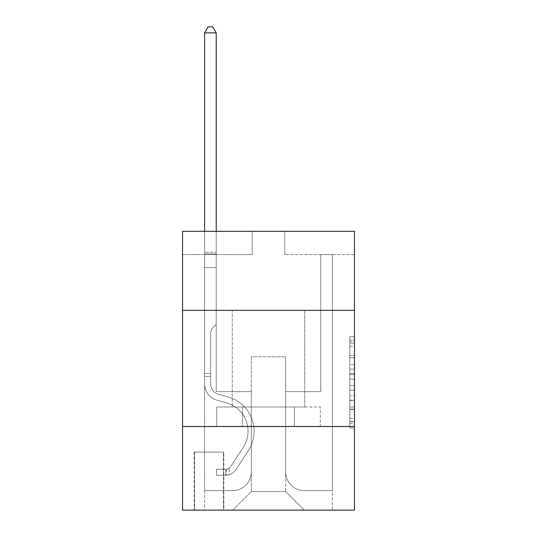 <?xml version="1.0" encoding="UTF-8"?>
<svg xmlns="http://www.w3.org/2000/svg" width="537" height="537" viewBox="0 0 537 537"><rect width="100%" height="100%" fill="white"/><g stroke="black" fill="none" stroke-linecap="round" stroke-linejoin="round"><path stroke-width="0.4" stroke-dasharray="2.69 2.01" d="M349.822 364.563L349.822 379.162L354.474 379.162L354.474 423.404L354.474 341.304L354.474 379.162L349.822 379.162L349.822 339.934L349.822 427.969L349.822 336.739L349.822 421.585L354.474 421.585L349.822 421.585L354.474 421.585L349.822 421.585L349.822 406.986L349.822 427.969L354.474 427.969L354.474 336.739L354.474 421.357L354.474 385.546L349.822 385.546L354.474 385.546L354.474 406.986L354.474 343.123L349.822 343.123L354.474 343.123L354.474 427.969L354.474 341.304L354.474 427.969L349.822 427.969L349.822 336.739L354.474 336.739L354.474 341.304L354.474 336.739L354.474 341.304L354.474 336.739L354.474 339.934L354.474 336.739L349.822 336.739L349.822 343.123L354.474 343.123L349.822 343.123L349.822 364.563L354.474 364.563M304.748 310.326L304.748 406.986L232.252 406.986L304.748 406.986L232.252 406.986L304.748 406.986L304.748 310.326L232.252 310.326L232.252 406.986L232.252 310.326L304.748 310.326M223.889 452.06L194.146 452.06L223.889 452.06L223.889 510.15L194.146 510.15L223.889 510.15M194.146 452.06L194.146 510.15M354.474 373.685L354.474 369.127L354.474 373.685L349.822 373.685L349.822 355.326L349.822 409.382L349.822 395.809L354.474 395.809L349.822 395.809L349.822 427.969L354.474 427.969L349.822 427.969L354.474 427.969L349.822 427.969L349.822 336.739L354.474 336.739L349.822 336.739L354.474 336.739L349.822 336.739L349.822 373.685L354.474 373.685M354.474 426.499L354.474 510.15L182.526 510.15L182.526 426.499L354.474 426.499L354.474 231.326L284.764 231.326L354.474 231.326L354.474 254.558L354.474 231.326L182.526 231.326L252.236 231.326L182.526 231.326L182.526 254.558L252.236 254.558L182.526 254.558L182.526 231.326L182.526 310.326L354.474 310.326L182.526 310.326L182.526 426.499L354.474 426.499L182.526 426.499M354.474 254.558L284.764 254.558L354.474 254.558M320.777 254.558L332.396 254.558L320.777 254.558L332.396 254.558L320.777 254.558L332.396 254.558L320.777 254.558L332.396 254.558L320.777 254.558L332.396 254.558L320.777 254.558L320.777 391.648L285.697 391.648L285.697 491.563L251.303 491.563L285.697 491.563L304.284 510.15L332.396 510.15L332.396 254.558L332.396 510.15L232.716 510.15L304.284 510.15L285.697 491.563L304.284 510.15L285.697 491.563L285.697 356.796L285.697 472.043A18.587 18.587 0 0 0 304.284 490.63L332.396 490.63L332.396 254.558L332.396 490.63L332.396 254.558L332.396 490.63L332.396 254.558L332.396 490.63L304.284 490.63A18.587 18.587 0 0 1 285.697 472.043A18.587 18.587 0 0 0 304.284 490.63A18.587 18.587 0 0 1 285.697 472.043A18.587 18.587 0 0 0 304.284 490.63A18.587 18.587 0 0 1 285.697 472.043A18.587 18.587 0 0 0 304.284 490.63A18.587 18.587 0 0 1 285.697 472.043L285.697 391.648L285.697 472.043L285.697 391.648L285.697 472.043L285.697 391.648L285.697 472.043L285.697 391.648L320.777 391.648L285.697 391.648L320.777 391.648L285.697 391.648L320.777 391.648L285.697 391.648L320.777 391.648L285.697 391.648L320.777 391.648L320.777 254.558M204.604 254.558L216.223 254.558L204.604 254.558L216.223 254.558L204.604 254.558L216.223 254.558L204.604 254.558L216.223 254.558L204.604 254.558L216.223 254.558L204.604 254.558L204.604 510.15L232.716 510.15L251.303 491.563L251.303 391.648L216.223 391.648L216.223 254.558L216.223 391.648L216.223 254.558L216.223 391.648L216.223 254.558L216.223 391.648L216.223 254.558L216.223 391.648L216.223 254.558L216.223 391.648L251.303 391.648L216.223 391.648L251.303 391.648L216.223 391.648L251.303 391.648L216.223 391.648L251.303 391.648L216.223 391.648L251.303 391.648L251.303 491.563L232.716 510.15L251.303 491.563L232.716 510.15L204.604 510.15L204.604 254.558L204.604 490.63L232.716 490.63A18.587 18.587 0 0 0 251.303 472.043L251.303 391.648L251.303 472.043A18.587 18.587 0 0 1 232.716 490.63A18.587 18.587 0 0 0 251.303 472.043A18.587 18.587 0 0 1 232.716 490.63A18.587 18.587 0 0 0 251.303 472.043A18.587 18.587 0 0 1 232.716 490.63A18.587 18.587 0 0 0 251.303 472.043A18.587 18.587 0 0 1 232.716 490.63L204.604 490.63L232.716 490.63L204.604 490.63L232.716 490.63L204.604 490.63L232.716 490.63L204.604 490.63L204.604 254.558M194.609 510.15L223.426 510.15L194.609 510.15L194.609 452.06L223.426 452.06L223.426 510.15L223.426 452.06L194.609 452.06L194.609 510.15M251.303 356.796L251.303 491.563L251.303 356.796L285.697 356.796L251.303 356.796M284.764 254.558L284.764 231.326L284.764 254.558M252.236 254.558L252.236 231.326L252.236 254.558M320.28 426.499L216.72 426.499L320.28 426.499L320.28 406.986L216.72 406.986L294.39 406.986L294.39 426.499L294.39 406.986L242.61 406.986L242.61 426.499L242.61 406.986L216.72 406.986L216.72 426.499L216.72 406.986L320.28 406.986L320.28 426.499M354.474 310.326L182.526 310.326M242.61 406.986L242.61 426.499L242.61 406.986M294.39 406.986L294.39 426.499L294.39 406.986M349.822 379.162L354.474 379.162L349.822 379.162M349.822 339.934L349.822 336.739L349.822 339.934L354.474 339.934L349.822 339.934M349.822 409.154L349.822 390.11L349.822 409.154L354.474 409.154L349.822 409.154M349.822 390.11L349.822 385.546L354.474 385.546L349.822 385.546L349.822 390.11L354.474 390.11L349.822 390.11M349.822 355.326L349.822 343.123L349.822 355.326L354.474 355.326L349.822 355.326M349.822 336.739L354.474 336.739L349.822 336.739L349.822 341.304L349.822 336.739L354.474 336.739M349.822 427.969L354.474 427.969L349.822 427.969L349.822 423.404L349.822 427.969M210.645 373.524L210.645 376.316L204.604 376.316L204.604 373.524L204.604 383.848L204.604 32.891L204.604 267.574L204.604 32.891L216.223 32.891L216.223 252.236L216.223 32.891L204.604 32.891L208.088 26.85L212.733 26.85L208.088 26.85L204.604 32.891L204.604 267.574L204.604 32.891L216.223 32.891L212.733 26.85L216.223 32.891L216.223 267.574L204.604 267.574L216.223 267.574L216.223 324.267L213.598 326.885A10.096 10.096 -46.1 0 0 210.645 334.027A10.096 10.096 133.9 0 1 213.598 326.885L216.223 324.267L216.223 32.891L204.604 32.891L208.088 26.85L212.733 26.85L208.088 26.85L204.604 32.891L204.604 383.848A16.962 16.962 -46.1 0 0 217.008 400.186A16.962 16.962 133.9 0 1 204.604 383.848L204.604 267.574L216.223 267.574L216.223 324.267L213.598 326.885A10.096 10.096 -46.1 0 0 210.645 334.027A10.096 10.096 133.9 0 1 213.598 326.885L216.223 324.267L216.223 267.574L204.604 267.574L204.604 383.848A16.962 16.962 -46.1 0 0 217.008 400.186A16.962 16.962 133.9 0 1 204.604 383.848L204.604 267.574L216.223 267.574L216.223 253.967L216.223 324.267L213.598 326.885A10.096 10.096 -46.1 0 0 210.645 334.027A10.096 10.096 133.9 0 1 213.598 326.885L216.223 324.267L216.223 267.574L204.604 267.574L204.604 383.848A16.962 16.962 -46.1 0 0 217.008 400.186A16.962 16.962 133.9 0 1 204.604 383.848L204.604 267.574L216.223 267.574L216.223 252.236L216.223 324.267L213.598 326.885A10.096 10.096 -46.1 0 0 210.645 334.027A10.096 10.096 133.9 0 1 213.598 326.885L216.223 324.267L216.223 267.574L204.604 267.574L204.604 383.848A16.962 16.962 -46.1 0 0 217.008 400.186L226.466 402.824L217.008 400.186A16.962 16.962 133.9 0 1 204.604 383.848L204.604 267.574L216.223 267.574L216.223 32.891L212.733 26.85L216.223 32.891L216.223 324.267L213.598 326.885A10.096 10.096 -46.1 0 0 210.645 334.027A10.096 10.096 133.9 0 1 213.598 326.885L216.223 324.267L216.223 267.574L204.604 267.574L204.604 383.848L204.604 376.316L210.645 376.316L210.645 373.524L204.604 373.524L210.645 373.524L210.645 383.848L210.645 334.027L210.645 383.848A10.921 10.921 -46.1 0 0 218.633 394.366A10.921 10.921 133.9 0 1 210.645 383.848L210.645 334.027L210.645 383.848L210.645 373.524L204.604 373.524L210.645 373.524L210.645 383.848A10.921 10.921 -46.1 0 0 218.633 394.366A10.921 10.921 133.9 0 1 210.645 383.848L210.645 334.027L210.645 383.848A10.921 10.921 -46.1 0 0 218.633 394.366A10.921 10.921 133.9 0 1 210.645 383.848L210.645 334.027L210.645 383.848L210.645 373.524L204.604 373.524M225.748 475.292A12.317 12.317 -46.1 0 0 235.81 469.734L248.269 450.751A35.549 35.549 -46.1 0 0 228.091 397.004L218.633 394.366A10.921 10.921 133.9 0 1 210.645 383.848A10.921 10.921 -46.1 0 0 218.633 394.366A10.921 10.921 133.9 0 1 210.645 383.848L210.645 334.027L210.645 383.848A10.921 10.921 -46.1 0 0 218.633 394.366A10.921 10.921 133.9 0 1 210.645 383.848A10.921 10.921 133.9 0 0 218.633 394.366L228.091 397.004L218.633 394.366A10.921 10.921 133.9 0 1 210.645 383.848A10.921 10.921 133.9 0 0 218.633 394.366L228.091 397.004A35.549 35.549 133.9 0 1 248.269 450.751A35.549 35.549 -46.1 0 0 228.091 397.004L218.633 394.366A10.921 10.921 133.9 0 1 210.645 383.848A10.921 10.921 133.9 0 0 218.633 394.366A10.921 10.921 133.9 0 1 210.645 383.848A10.921 10.921 133.9 0 0 218.633 394.366L228.091 397.004L218.633 394.366A10.921 10.921 133.9 0 1 210.645 383.848A10.921 10.921 133.9 0 0 218.633 394.366L228.091 397.004A35.549 35.549 133.9 0 1 248.269 450.751A35.549 35.549 -46.1 0 0 228.091 397.004L218.633 394.366L228.091 397.004A35.549 35.549 133.9 0 1 248.269 450.751L235.81 469.734L248.269 450.751A35.549 35.549 -46.1 0 0 228.091 397.004L218.633 394.366L228.091 397.004A35.549 35.549 133.9 0 1 248.269 450.751A35.549 35.549 -46.1 0 0 228.091 397.004L218.633 394.366L228.091 397.004A35.549 35.549 133.9 0 1 248.269 450.751A35.549 35.549 -46.1 0 0 228.091 397.004A35.549 35.549 -46.1 0 1 248.269 450.751L235.81 469.734L248.269 450.751A35.549 35.549 -46.1 0 0 228.091 397.004A35.549 35.549 -46.1 0 1 248.269 450.751L235.81 469.734A12.317 12.317 133.9 0 1 229.232 474.721A12.317 12.317 -46.1 0 0 235.81 469.734L248.269 450.751A35.549 35.549 -46.1 0 0 228.091 397.004A35.549 35.549 -46.1 0 1 248.269 450.751A35.549 35.549 -46.1 0 0 228.091 397.004A35.549 35.549 -46.1 0 1 248.269 450.751L235.81 469.734L248.269 450.751A35.549 35.549 -46.1 0 0 228.091 397.004A35.549 35.549 -46.1 0 1 248.269 450.751L235.81 469.734A12.317 12.317 133.9 0 1 229.232 474.721C225.654 475.48 225.654 475.48 229.232 474.721C225.654 475.48 225.654 475.48 229.232 474.721A12.317 12.317 -46.1 0 0 235.81 469.734L248.269 450.751L235.81 469.734A12.317 12.317 133.9 0 1 229.232 474.721C225.654 475.48 225.654 475.48 229.232 474.721C225.654 475.48 225.654 475.48 229.232 474.721A12.317 12.317 -46.1 0 0 235.81 469.734L248.269 450.751L235.81 469.734A12.317 12.317 133.9 0 1 229.232 474.721C225.654 475.48 225.654 475.48 229.232 474.721C225.654 475.48 225.654 475.48 229.232 474.721A12.317 12.317 -46.1 0 0 235.81 469.734L248.269 450.751L235.81 469.734A12.317 12.317 133.9 0 1 229.232 474.721C225.654 475.48 225.654 475.48 229.232 474.721C225.654 475.48 225.654 475.48 229.232 474.721A12.317 12.317 -46.1 0 0 235.81 469.734A12.317 12.317 -46.1 0 1 225.748 475.292L225.748 469.251A6.276 6.276 -46.1 0 0 230.762 466.425L243.214 447.435A29.508 29.508 -46.1 0 0 226.466 402.824L217.008 400.186A16.962 16.962 133.9 0 1 204.604 383.848A16.962 16.962 -46.1 0 0 217.008 400.186A16.962 16.962 133.9 0 1 204.604 383.848A16.962 16.962 133.9 0 0 217.008 400.186L226.466 402.824A29.508 29.508 133.9 0 1 243.214 447.435A29.508 29.508 -46.1 0 0 226.466 402.824L217.008 400.186A16.962 16.962 133.9 0 1 204.604 383.848A16.962 16.962 133.9 0 0 217.008 400.186L226.466 402.824L217.008 400.186A16.962 16.962 133.9 0 1 204.604 383.848A16.962 16.962 133.9 0 0 217.008 400.186A16.962 16.962 133.9 0 1 204.604 383.848A16.962 16.962 133.9 0 0 217.008 400.186L226.466 402.824L217.008 400.186A16.962 16.962 133.9 0 1 204.604 383.848A16.962 16.962 133.9 0 0 217.008 400.186L226.466 402.824A29.508 29.508 133.9 0 1 243.214 447.435A29.508 29.508 -46.1 0 0 226.466 402.824L217.008 400.186L226.466 402.824A29.508 29.508 133.9 0 1 243.214 447.435L230.762 466.425L243.214 447.435A29.508 29.508 -46.1 0 0 226.466 402.824L217.008 400.186L226.466 402.824A29.508 29.508 133.9 0 1 243.214 447.435A29.508 29.508 -46.1 0 0 226.466 402.824L217.008 400.186L226.466 402.824A29.508 29.508 133.9 0 1 243.214 447.435A29.508 29.508 -46.1 0 0 226.466 402.824A29.508 29.508 -46.1 0 1 243.214 447.435L230.762 466.425L243.214 447.435A29.508 29.508 -46.1 0 0 226.466 402.824A29.508 29.508 -46.1 0 1 243.214 447.435L230.762 466.425A6.276 6.276 133.9 0 1 229.232 468.036C225.715 469.653 225.715 469.653 229.232 468.036C225.715 469.653 225.715 469.653 229.232 468.036A6.276 6.276 -46.1 0 0 230.762 466.425L243.214 447.435A29.508 29.508 -46.1 0 0 226.466 402.824A29.508 29.508 -46.1 0 1 243.214 447.435A29.508 29.508 -46.1 0 0 226.466 402.824A29.508 29.508 -46.1 0 1 243.214 447.435L230.762 466.425L243.214 447.435A29.508 29.508 -46.1 0 0 226.466 402.824A29.508 29.508 -46.1 0 1 243.214 447.435L230.762 466.425A6.276 6.276 133.9 0 1 229.232 468.036C225.715 469.653 225.715 469.653 229.232 468.036C225.715 469.653 225.715 469.653 229.232 468.036A6.276 6.276 -46.1 0 0 230.762 466.425L243.214 447.435L230.762 466.425A6.276 6.276 133.9 0 1 229.232 468.036C225.715 469.653 225.715 469.653 229.232 468.036C225.715 469.653 225.715 469.653 229.232 468.036A6.276 6.276 -46.1 0 0 230.762 466.425L243.214 447.435L230.762 466.425A6.276 6.276 133.9 0 1 229.232 468.036C225.715 469.653 225.715 469.653 229.232 468.036C225.715 469.653 225.715 469.653 229.232 468.036A6.276 6.276 -46.1 0 0 230.762 466.425L243.214 447.435L230.762 466.425A6.276 6.276 133.9 0 1 229.232 468.036C225.715 469.653 225.715 469.653 229.232 468.036C225.715 469.653 225.715 469.653 229.232 468.036A6.276 6.276 -46.1 0 0 230.762 466.425A6.276 6.276 -46.1 0 1 225.748 469.251L225.748 475.292L216.451 475.299L225.748 475.292A12.317 12.317 -46.1 0 0 235.81 469.734A12.317 12.317 -46.1 0 1 225.748 475.292L225.748 469.251L216.451 469.257L225.748 469.251A6.276 6.276 -46.1 0 0 230.762 466.425A6.276 6.276 -46.1 0 1 225.748 469.251L225.748 475.292L216.451 475.299L216.451 469.257L216.451 475.299L225.748 475.292A12.317 12.317 -46.1 0 0 235.81 469.734A12.317 12.317 -46.1 0 1 225.748 475.292L225.748 469.251L216.451 469.257L225.748 469.251A6.276 6.276 -46.1 0 0 230.762 466.425A6.276 6.276 -46.1 0 1 225.748 469.251L225.748 475.292L216.451 475.299L216.451 469.257L216.451 475.299L225.748 475.292A12.317 12.317 -46.1 0 0 235.81 469.734A12.317 12.317 -46.1 0 1 225.748 475.292L225.748 469.251L216.451 469.257L225.748 469.251A6.276 6.276 -46.1 0 0 230.762 466.425A6.276 6.276 -46.1 0 1 225.748 469.251L225.748 475.292L216.451 475.299L216.451 469.257L216.451 475.299L225.748 475.292A12.317 12.317 -46.1 0 0 235.81 469.734A12.317 12.317 -46.1 0 1 225.748 475.292L225.748 469.251L216.451 469.257L225.748 469.251A6.276 6.276 -46.1 0 0 230.762 466.425A6.276 6.276 -46.1 0 1 225.748 469.251L225.748 475.292L216.451 475.299L216.451 469.257L216.451 475.299L225.748 475.292M204.604 231.326L204.604 32.891L216.223 32.891L204.604 32.891L208.088 26.85L212.733 26.85L208.088 26.85L204.604 32.891L204.604 252.236L204.604 32.891L216.223 32.891L212.733 26.85L216.223 32.891L216.223 252.236L216.223 32.891L204.604 32.891L208.088 26.85L212.733 26.85L208.088 26.85L204.604 32.891L216.223 32.891L212.733 26.85L216.223 32.891L216.223 231.326M216.451 469.257L225.513 469.257L216.451 469.257L216.451 475.299L216.451 469.257M204.604 252.236L204.604 253.967L204.604 252.236L216.223 252.236L204.604 252.236M229.232 474.721C225.654 475.48 225.654 475.48 229.232 474.721C225.654 475.48 225.654 475.48 229.232 474.721L229.232 468.036L229.232 474.721M216.223 32.891L212.733 26.85L208.088 26.85L204.604 32.891M349.822 406.986L354.474 406.986L349.822 406.986M349.822 400.146L354.474 400.146M349.822 357.723L354.474 357.723L349.822 357.723M349.822 341.304L354.474 341.304M349.822 423.404L354.474 423.404M349.822 418.39L354.474 418.39M349.822 346.318L354.474 346.318M349.822 374.598L354.474 374.598L349.822 374.598M349.822 400.374L354.474 400.374L349.822 400.374M349.822 409.382L354.474 409.382L349.822 409.382M349.822 369.127L354.474 369.127L349.822 369.127M204.604 253.967L216.223 253.967L204.604 253.967M210.645 376.316L204.604 376.316L210.645 376.316M349.822 421.357L354.474 421.357M349.822 421.585L354.474 421.585M349.822 343.123L354.474 343.123M226.446 469.184L226.446 475.258"/><path stroke-width="0.81" d="M354.474 310.326L354.474 231.326L182.526 231.326L182.526 310.326L354.474 310.326L354.474 510.15L182.526 510.15L182.526 310.326M354.474 426.499L182.526 426.499M216.223 231.326L216.223 32.891L204.604 32.891L204.604 231.326M204.604 32.891L208.088 26.85L212.733 26.85L216.223 32.891"/></g></svg>
